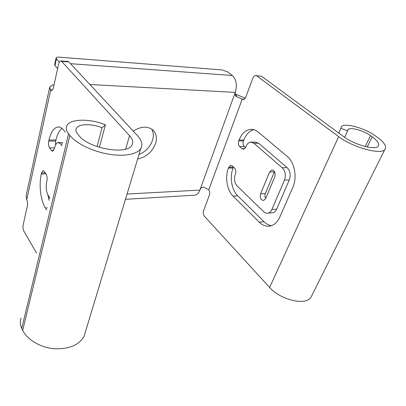 <?xml version="1.0" encoding="UTF-8"?>
<svg xmlns="http://www.w3.org/2000/svg" width="406" height="406" viewBox="0 0 406 406"><rect width="100%" height="100%" fill="white"/><g stroke="black" fill="none" stroke-linecap="round" stroke-linejoin="round"><path stroke-width="0.61" d="M133.239 131.108C141.318 126.088 148.023 125.87 153.356 130.448C156.386 133.807 157.132 138.111 155.605 143.359C152.331 151.849 146.338 157.086 137.619 159.066M151.636 129.037C153.504 132.219 153.808 135.924 152.554 140.156C150.21 146.805 145.688 151.605 138.979 154.569M49.593 87.711L26.101 195.753L26.72 199.737C27.537 201.579 27.74 203.65 27.344 205.954L23.183 224.833C22.777 227.243 23.025 229.38 23.924 231.242L36.565 253.141M60.966 60.946L67.888 61.463L68.883 61.93L61.676 61.392L60.697 60.925C59.773 61.078 59.078 62.118 58.616 64.046L53.399 87.711C52.978 89.467 52.354 90.426 51.526 90.584L50.664 90.244L52.13 90.315M52.364 90.086L50.42 89.954L49.75 86.975L52.958 84.768L53.937 85.285M26.72 199.737L50.664 90.244L50.42 89.954M62.072 145.845L60.59 143.886L58.007 142.526C56.495 142.912 55.368 144.607 54.622 147.617L54.368 148.718L52.734 151.215L51.466 150.524L49.608 147.967C48.547 146.17 48.258 143.876 48.745 141.085L48.994 139.994C50.841 132.285 53.719 127.951 57.616 127.002C59.773 126.677 61.844 127.748 63.818 130.214L65.33 132.143M46.797 210.105L45.447 207.999C40.625 200.711 38.732 184.908 41.3 174.017L41.534 172.981L42.99 170.698L44.254 171.428L46.056 174.057C47.096 175.92 47.375 178.204 46.898 180.909L46.654 181.954C45.7 187.303 46.264 191.891 48.35 195.712L49.725 197.793M49.101 200.407L47.746 194.631M48.745 141.085L55.703 141.08L55.952 139.994C57.287 134.396 59.291 130.504 61.976 128.332M55.703 141.08L55.546 144.922M68.883 61.93L137.522 135.711C141.872 140.456 142.968 144.734 140.801 148.535C137.213 154.397 123.764 156.894 107.864 154.031C91.979 151.194 76.039 143.298 69.873 135.401L68.594 133.777C66.305 130.798 65.716 128.139 66.838 125.799C70.02 118.603 90.056 118.405 105.438 124.815L102.038 127.778C91.741 123.48 78.434 123.657 76.313 128.377C75.526 129.981 75.932 131.798 77.536 133.833L78.835 135.442C88.244 148.56 127.56 155.386 131.92 145.084C133.478 142.303 132.686 139.167 129.55 135.675L61.676 61.392M85.6 331.296L84.083 336.335C78.881 345.227 68.858 349.358 54.018 348.718C40.336 347.495 27.248 339.72 22.7 330.332L21.751 328.398C20.067 324.851 19.853 321.43 21.112 318.147M99.389 147.358L105.438 124.815M97.029 146.586L102.038 127.778M312.118 294.959L310.834 297.527C305.408 305.855 280.226 299.795 269.62 287.448L204.38 216.22C203.223 214.693 202.939 212.917 203.528 210.887L209.44 194.971C210.019 193.038 209.79 191.312 208.75 189.8L203.705 187.136C201.782 187.303 200.513 188.288 199.899 190.084C198.778 193.012 197.179 194.707 195.103 195.164L194.088 195.225M70.517 63.691L232.364 75.516C236.363 79.51 237.332 85.138 235.272 92.395L235.378 95.811L236.683 96.628L235.957 94.299L245.239 98.247M236.683 96.628L242.047 99.1L244.361 99.145M242.047 99.1L244.092 99.297M269.62 287.448L338.68 136.629C352.342 147.231 380.655 155.122 384.807 149.611C387.096 146.612 384.391 142.344 376.697 136.807L375.053 135.65C364.39 127.941 344.542 122.556 341.471 126.626L338.787 133.077M340.923 128.392L347.693 130.783L344.643 137.365M365.248 146.505L370.505 135.624C363.436 130.468 350.099 126.839 348.059 129.55L347.693 130.783M370.505 135.624L372.15 136.781C377.829 140.907 379.823 144.079 378.133 146.292C375.022 150.423 353.966 144.587 343.643 136.655L261.637 76.318L255.607 75.546C254.435 75.638 253.532 76.465 252.902 78.018L245.772 97.196C245.199 98.628 244.376 99.399 243.316 99.511L242.215 99.211L208.75 189.8M338.68 136.629L256.841 75.958M255.947 75.572L261.637 76.318M238.723 140.928L243.427 140.923C242.742 143.206 243.067 145.079 244.397 146.551L239.687 146.581C238.358 145.109 238.038 143.222 238.723 140.928L239.063 140.029C241.606 133.696 245.381 130.153 250.38 129.402C253.141 129.149 255.75 130.037 258.206 132.051L287.123 156.31C294.639 162.253 297.456 177.442 292.802 187.47L279.795 217.103C277.587 221.904 274.527 224.848 270.614 225.929C266.544 226.842 262.753 225.594 259.246 222.189L233.095 196.134C226.99 190.257 224.833 177.178 228.411 168.135L228.735 167.277L230.669 165.369L232.298 165.952L234.572 168.099C235.881 169.617 236.201 171.499 235.526 173.732L235.191 174.6C233.846 179.036 234.48 182.807 237.099 185.912L263.682 211.704C265.052 212.998 266.519 213.48 268.077 213.155C269.706 212.734 270.964 211.526 271.858 209.542L284.484 180.132C286.113 175.245 285.372 171.134 282.261 167.805L253.836 143.211L250.568 142.1C248.629 142.415 247.158 143.81 246.143 146.282L245.792 147.185L243.646 149.235L242.032 148.677L239.687 146.581M243.427 140.923L243.773 140.029C246.031 134.381 249.37 130.93 253.796 129.687M271.472 225.67C268.762 225.279 266.27 223.965 263.991 221.737L237.764 195.834C231.633 189.998 229.476 176.986 233.069 167.988L233.394 167.135L228.735 167.277M271.685 212.845L272.857 212.744C274.486 212.323 275.75 211.125 276.648 209.146L289.321 179.899C290.955 175.042 290.214 170.956 287.098 167.642L258.597 143.191L255.318 142.09L251.436 142.1M245.6 147.617L244.397 146.551M274.832 176.717L265.631 198.605L263.692 200.462C260.799 200.016 259.759 197.803 260.571 193.824L269.589 172.042L271.776 170.018C274.674 170.515 275.689 172.748 274.832 176.717M265.661 198.534C264.819 196.91 264.707 195.24 265.331 193.525L274.512 171.591M232.364 75.516L227.776 71.963L222.305 69.954L59.114 57.15C57.439 57.043 56.444 57.282 56.129 57.86L56.444 58.824L54.962 65.63L54.653 64.65L56.089 58.063M57.611 68.609L54.962 65.63M59.352 62.027L56.444 58.824M48.522 198.311L49.613 198.255M127.058 194.043L199.899 190.084L235.272 92.395L89.893 84.519M62.539 143.876L60.59 143.886M45.244 172.87L41.534 172.981M45.929 173.869L41.3 174.017M47.324 207.882L45.447 207.999M55.952 139.994L48.994 139.994M54.551 147.931L49.608 147.967M51.466 150.524L53.653 150.504M125.647 149.124L129.55 135.675M22.7 330.332L69.873 135.401M21.751 328.398L68.594 133.777M367.222 146.952L372.15 136.781M239.063 140.029L243.773 140.029M259.246 222.189L263.991 221.737M233.095 196.134L237.764 195.834M228.411 168.135L233.069 167.988M271.858 209.542L276.648 209.146M284.484 180.132L289.321 179.899M282.261 167.805L287.098 167.642M253.836 143.211L258.597 143.191M242.032 148.677L244.838 148.652M260.571 193.824L265.331 193.525M269.589 172.042L274.39 171.865M62.864 142.516L58.687 142.526M42.99 170.698L43.3 170.687M59.251 127.022L57.616 127.002M84.083 336.335L140.801 148.535M75.917 129.976L76.313 128.377M348.059 129.55L347.683 130.356M384.807 149.611L310.834 297.527M250.38 129.402L252.461 129.428M231.075 165.359L230.669 165.369M268.077 213.155L272.857 212.744M271.776 170.018L272.325 169.997M195.103 195.164L125.464 199.316"/></g></svg>

